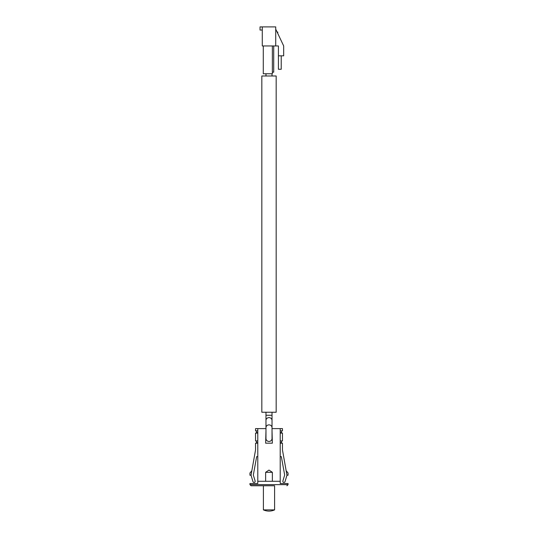 <?xml version="1.0" encoding="UTF-8"?>
<svg xmlns="http://www.w3.org/2000/svg" width="538" height="538" viewBox="0 0 538 538"><rect width="100%" height="100%" fill="white"/><g stroke="black" fill="none" stroke-linecap="round" stroke-linejoin="round"><path stroke-width="0.81" d="M257.789 456.627L256.673 456.627L253.324 475.027L255.12 480.985A1.123 1.123 0 0 1 254.05 482.431A1.123 1.123 0 0 1 252.974 481.631L251.044 475.236L255.55 449.902L255.55 443.178L257.789 443.178M274.602 509.876L274.602 485.767L251.064 485.767L263.398 485.767L263.398 509.876A13.45 13.45 0 0 0 274.602 509.876L263.398 509.876M272.363 481.288L272.363 472.317L265.637 472.317L265.637 481.288M280.211 456.627L281.327 456.627L284.676 475.027L282.88 480.985A1.123 1.123 0 0 0 283.95 482.431A1.123 1.123 0 0 0 285.026 481.631L286.956 475.236L288.052 475.236L288.052 473.01L286.162 470.75M288.052 484.651L288.052 483.527L280.211 483.527L280.211 481.288L257.789 481.288L257.789 483.527L249.948 483.527L249.948 484.651L288.052 484.651L286.936 485.767M272.026 430.622L272.363 443.178L265.637 443.178L265.974 430.622M257.789 430.851L255.55 430.851L255.55 428.604L265.974 428.604M257.789 428.604L257.789 481.288M280.211 481.288L280.211 428.604L272.026 428.604M280.211 430.851L282.45 430.851L282.45 428.604L280.211 428.604M286.956 475.236L282.45 449.902L282.45 443.178L280.211 443.178M280.211 440.938L282.45 440.938L282.45 433.09L280.211 433.09M272.363 472.317L269 470.077L265.637 472.317M280.211 442.727L281.556 442.727L281.556 440.938M280.211 432.639L281.556 432.639L281.556 430.851M251.044 475.236L249.948 475.236L249.948 473.01L251.838 470.75M257.789 440.938L255.55 440.938L255.55 433.09L257.789 433.09M257.789 442.727L256.444 442.727L256.444 440.938M257.789 432.639L256.444 432.639L256.444 430.851M272.026 412.243L272.026 438.423A3.026 3.026 0 0 1 269 441.449A3.026 3.026 0 0 1 265.974 438.423A3.026 3.026 0 0 0 269 441.449M272.026 415.255L265.974 415.255L265.974 412.243M276.176 412.243L261.824 412.243L261.824 75.992L276.176 75.992L276.176 412.243M272.026 75.992L272.026 73.753M265.974 75.992L265.974 73.753M262.275 30.041L260.036 30.041L260.036 26.9L262.275 26.9L262.275 45.952L278.415 45.952L278.415 55.817L283.681 55.817L283.681 45.952L275.725 29.139M275.725 45.952L275.725 26.9L262.275 26.9M278.415 46.853L278.415 45.952M281.219 55.817L281.219 69.267L278.415 69.267L278.415 55.817M277.743 33.403L277.743 32.058L277.104 32.058M272.363 45.952L272.363 73.753L263.284 73.753L263.284 45.952M273.707 45.952L273.707 72.179L272.363 72.179M272.026 420.42A3.026 2.784 180 0 0 269 417.629A3.026 2.784 180 0 0 265.974 420.42L265.974 438.423M272.026 427.663A3.026 2.784 180 0 0 269 424.879A3.026 2.784 180 0 0 265.974 427.663M249.948 484.651L251.064 485.767M265.974 415.255L265.974 420.42"/></g></svg>
